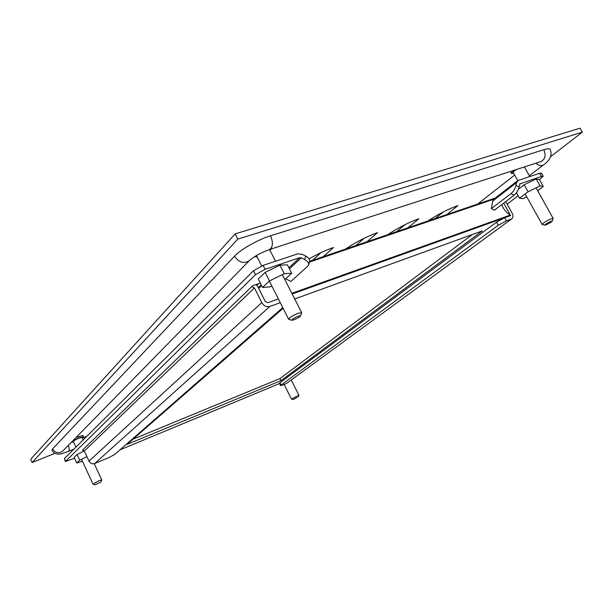 <?xml version="1.0" encoding="UTF-8"?>
<svg xmlns="http://www.w3.org/2000/svg" width="613" height="613" viewBox="0 0 613 613"><rect width="100%" height="100%" fill="white"/><g stroke="black" fill="none" stroke-linecap="round" stroke-linejoin="round"><path stroke-width="0.92" d="M54.963 453.336L32.106 462.524L237.798 239.108L582.35 132.147L550.65 156.637M323.327 256.632L333.48 247.499C325.771 250.165 317.641 253.966 309.105 258.908M366.942 241.775L377.501 232.672C366.62 236.564 355.946 242.035 345.487 249.085M408.005 227.775L418.917 218.718C408.633 222.404 398.258 227.714 387.799 234.664M446.747 214.573L457.949 205.577C448.218 209.064 438.126 214.228 427.675 221.078M582.35 132.147L580.082 128.178L235.17 233.89L237.798 239.108M235.17 233.89L30.65 459.313L32.106 462.524M256.878 285.283L258.51 283.712M312.592 260.295L321.028 252.61M355.877 245.545L364.314 238.189M396.672 231.645L404.994 224.664M435.184 218.519L443.268 211.96M537.67 190.697L543.317 186.505L540.091 185.869L528.054 191.769L519.487 198.198L522.92 198.681L526.751 196.804M540.091 185.869L536.191 178.904L539.463 179.617L543.317 186.505M516.452 192.72L519.487 198.198M518.414 189.179L524.169 184.789L528.054 191.769M524.169 184.789L536.191 178.904M542.221 224.473L542.091 224.404C543.302 222.841 546.451 220.918 551.539 218.649L553.11 218.504M551.217 221.209L552.298 221.063C551.225 222.213 549.087 223.492 545.861 224.917L544.827 225.155C545.386 224.197 547.516 222.879 551.217 221.209M525.034 166.751L524.544 167.196M513.702 173.341L511.457 173.51C511.28 172.92 512.437 171.763 514.912 170.031M516.299 169.579C514.138 171.027 513.119 172 513.234 172.506L517.763 180.643M510.522 171.448L511.457 173.51M288.853 319.342L288.623 319.197C289.428 317.603 292.692 315.588 298.424 313.136L301.619 312.86M298.416 316.086L300.615 315.81C299.726 316.975 297.512 318.308 293.949 319.81L291.819 320.27C291.987 319.319 294.186 317.917 298.416 316.086M271.314 248.924L270.011 250.388M256.441 255.529L261.667 265.912M257.131 256.947L254.387 256.793M291.459 399.009L298.891 395.278M297.029 397.408L293.221 399.584L297.029 397.408M95.038 484.814L92.977 484.086L98.754 480.837L101.75 479.918L100.984 481.979L95.038 484.814L100.984 481.979M83.207 439.881L82.073 437.429L79.008 438.142C75.568 439.621 73.667 440.739 73.322 441.49L75.92 447.115M73.575 442.034L71.882 442.157C72.342 441.153 74.855 439.674 79.437 437.705L83.506 436.762L82.326 437.973M83.506 436.762L82.862 435.368L76.012 437.536M284.838 279.551L291.681 273.252L284.256 273.697L269.482 280.907L262.51 287.489L270.141 286.861L271.843 286.033M284.256 273.697L279.911 265.168L287.39 264.831L291.681 273.252M269.482 280.907L265.161 272.356L258.249 279.045L262.51 287.489M265.161 272.356L279.911 265.168M86.939 456.639L79.705 460.202L76.771 462.984L82.464 461.29M79.705 460.202L77.077 454.494L74.165 457.321L76.771 462.984M77.077 454.494L84.303 450.938M261.789 302.592L89.015 461.137L84.326 450.999L82.395 450.203L251.713 286.639L254.433 287.957L261.789 302.592C263.858 305.956 266.54 307.251 269.827 306.469L280.271 302.692M282.762 307.619L114.7 454.455L108.746 457.643L94.731 463.497L269.827 306.469M278.371 298.929L267.919 302.676L265.214 301.374L257.866 286.769L256.157 284.524M89.015 461.137C90.372 463.451 92.272 464.233 94.731 463.497M251.713 286.639L252.656 285.727L260.295 283.099M83.184 450.118L82.395 450.203M309.565 261.49L309.626 261.276C309.894 259.376 308.592 257.636 305.718 256.073L302.247 254.326L297.749 253.843L263.107 265.375L253.529 270.739L64.357 458.601L65.353 461.52L74.587 458.248M285.658 278.8L290.968 281.421L307.826 266.126L308.638 264.785C308.906 262.885 307.596 261.153 304.722 259.59L301.236 257.843L299.719 257.682L265.1 269.314L255.514 274.67L65.353 461.52M68.388 445.314C69.438 448.547 69.468 450.555 68.48 451.329C62.886 453.474 59.461 454.394 58.204 454.087C55.385 454.018 53.293 452.731 51.936 450.241L52.572 448.923L234.518 256.165C240.534 249.545 258.096 239.583 270.563 235.775L543.831 149.71C547.478 148.584 549.585 148.461 550.152 149.35C552.482 154.974 550.244 160.169 543.447 164.928C541.279 166.161 538.773 165.594 535.931 163.219M71.039 442.601L71.966 442.234M82.372 438.08L86.801 436.31M477.719 204.022L514.652 175.05M524.582 167.257L525.372 166.644M472.332 234.534L280.018 378.566L132.96 439.23M283.114 308.308L127.006 444.425L281.045 380.627L280.018 378.566M281.045 380.627L482.316 230.909L294.715 298.975M291.842 293.32L510.315 215.048L510.614 215.592L292.179 293.972M119.926 449.888L280.225 383.255M258.655 288.34L261.552 285.589M309.381 262.134L493.749 199.21M501.672 204.665C503.296 208.88 506.07 212.274 510.008 214.849M258.334 287.704L261.23 284.953M309.619 261.307L495.266 198.045M507.135 204.106L518.154 195.792M539.501 179.686L543.21 176.26L541.501 176.429L519.625 183.977M491.381 208.596L494.346 210.228L514.085 195.24L511.058 193.555L491.381 208.596L492.737 201.033L516.445 182.705L516.008 185.348C515.242 188.612 513.594 191.348 511.058 193.555M517.403 180.896L493.909 199.095L492.737 201.033M514.085 195.24C516.621 193.041 518.269 190.314 519.027 187.049L520.085 183.632M543.21 176.26L541.44 173.104L539.731 173.264L518.291 180.398L516.445 182.705M511.679 218.895L286.646 383.363L511.679 218.895C513.219 217.623 513.365 215.707 512.123 213.148L505.74 201.577M511.119 219.17L506.392 220.887L504.66 217.73L509.587 215.937L509.732 214.006L503.725 203.102M286.646 383.363L282.677 385.018L280.601 385.592L281.114 385.041L498.239 225.293L506.392 220.887M280.601 385.592L279.444 383.278L279.957 382.719L496.507 222.144L504.66 217.73M84.326 450.999L254.433 287.957M288.899 267.797L299.719 257.682M253.529 270.739L255.514 274.67M65.545 461.183L64.357 458.601M265.1 269.314L263.107 265.375M305.718 256.073L304.722 259.59M301.236 257.843L289.436 268.846M540.689 161.686L541.156 161.533C545.218 159.104 546.114 155.158 543.831 149.71M275.528 261.238L269.559 249.491C272.961 247.031 273.291 242.464 270.563 235.775M249.698 260.287L249.162 260.824C243.736 264.027 238.855 262.471 234.518 256.165M541.555 161.365L269.574 249.491C260.525 252.847 253.728 256.625 249.162 260.824L62.595 451.222C58.633 453.773 55.293 453.007 52.572 448.923M519.027 187.049L516.008 185.348M541.501 176.429L539.731 173.264M509.265 214.351L509.732 214.006M281.114 385.041L279.957 382.719M496.507 222.144L498.239 225.293M553.118 218.366L536.076 187.839M529.785 176.575L524.414 166.951M552.298 221.063L553.125 218.45M542.091 224.404L525.157 193.946M544.827 225.155L542.16 224.458M301.642 312.592L282.34 274.632M300.615 315.81L301.657 312.753M288.623 319.197L269.329 281.053M291.819 320.27L288.746 319.304M298.899 395.232L291.29 380.06M298.301 397.04L298.899 395.262M291.413 398.979L284.133 384.412M293.221 399.584L291.436 399.002M101.75 479.918L94.226 463.666M92.977 484.086L81.544 459.298M308.638 264.785L309.626 261.276M73.859 449.16L68.48 451.329M543.447 164.928L529.333 175.778"/></g></svg>
